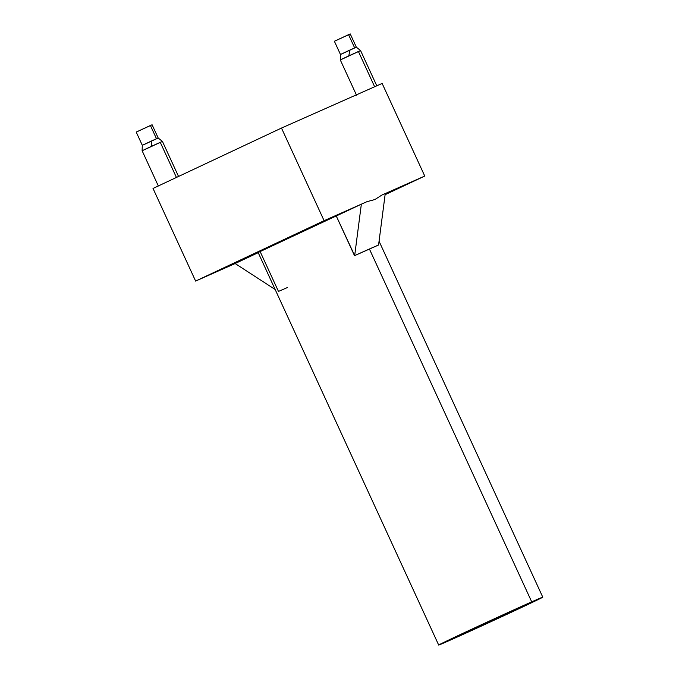 <?xml version="1.0" encoding="UTF-8"?>
<svg xmlns="http://www.w3.org/2000/svg" width="679" height="679" viewBox="0 0 679 679"><rect width="100%" height="100%" fill="white"/><g stroke="black" fill="none" stroke-linecap="round" stroke-linejoin="round"><path stroke-width="1.02" d="M356.322 47.182L349.94 50.025L348.794 55.865L360.566 50.577M376.811 85.86L360.574 50.577L356.339 47.182L350.254 33.95L348.565 34.663L354.65 47.895L348.565 34.663L334.382 41.258L340.468 54.49L356.348 47.182L342.157 53.768M334.671 41.147L350.203 33.992M340.417 59.871L360.311 50.73M356.517 95.196L340.289 59.913L348.794 55.865L349.94 50.025L340.485 54.481L340.289 59.913L358.419 51.494L374.638 86.759L358.419 51.494L360.507 50.628M158.351 186.012L142.123 150.73L142.301 145.306L158.182 137.998L151.629 140.918L151.451 146.308L162.417 141.393L142.123 150.73L162.383 141.402M178.645 176.684L162.417 141.402L158.182 137.998L152.096 124.766L150.407 125.488L156.493 138.72L150.407 125.488L136.216 132.074L142.301 145.306M158.182 137.998L143.99 144.593M136.504 131.964L152.037 124.809M142.157 150.721L151.451 146.308L151.629 140.918L142.318 145.306M176.421 177.448L160.261 142.31L176.421 177.448M336.266 215.981A57.291 0.611 155.3 0 0 284.077 239.984A57.291 0.611 155.3 0 0 258.139 252.503L361.347 204.192L354.676 255.61L336.266 215.981L361.347 204.192A90.791 0.968 -24.7 0 1 366.999 201.663L374.927 199.533L381.836 195.077L424.748 176.056L382.141 83.432L281.488 128.059L324.095 220.683L366.999 201.663L324.095 220.683L195.62 281.072L235.146 263.545L195.62 281.072L324.095 220.683L281.488 128.059L153.021 188.448L195.62 281.072L153.021 188.448L281.488 128.059L382.141 83.432L424.748 176.056L381.836 195.077A90.791 0.968 -24.7 0 1 385.248 193.6L378.568 245.017L354.523 255.677L369.41 248.998A57.291 0.611 155.3 0 0 354.523 255.677L336.266 215.981M531.708 601.849L369.41 248.998L378.415 245.085A57.291 0.611 155.3 0 0 369.41 248.998L531.708 601.849A57.291 0.611 -24.7 0 1 542.784 597.172A57.291 0.611 -24.7 0 1 507.833 613.884A57.291 0.611 -24.7 0 1 449.761 640.365A57.291 0.611 -24.7 0 1 438.685 645.05A57.291 0.611 -24.7 0 1 473.636 628.338A57.291 0.611 -24.7 0 1 531.708 601.849L467.245 631.309L438.838 645.033L514.224 610.913L540.187 598.581L531.708 601.849M287.472 287.514L278.466 291.427L260.21 251.731M235.121 263.528L258.215 252.673L235.121 263.528L275.156 289.5L235.121 263.528M385.112 194.686L424.748 176.056L385.112 194.686M360.574 50.577L340.663 59.777M142.497 150.594L162.34 141.444M374.927 199.533L366.999 201.663A90.791 0.968 155.3 0 0 361.347 204.192L354.676 255.61A57.486 0.611 -24.7 0 1 378.568 245.017L385.248 193.6A90.791 0.968 155.3 0 0 381.836 195.077L374.927 199.533M258.139 252.503L438.685 645.05M379.094 241.283L542.784 597.172"/></g></svg>
